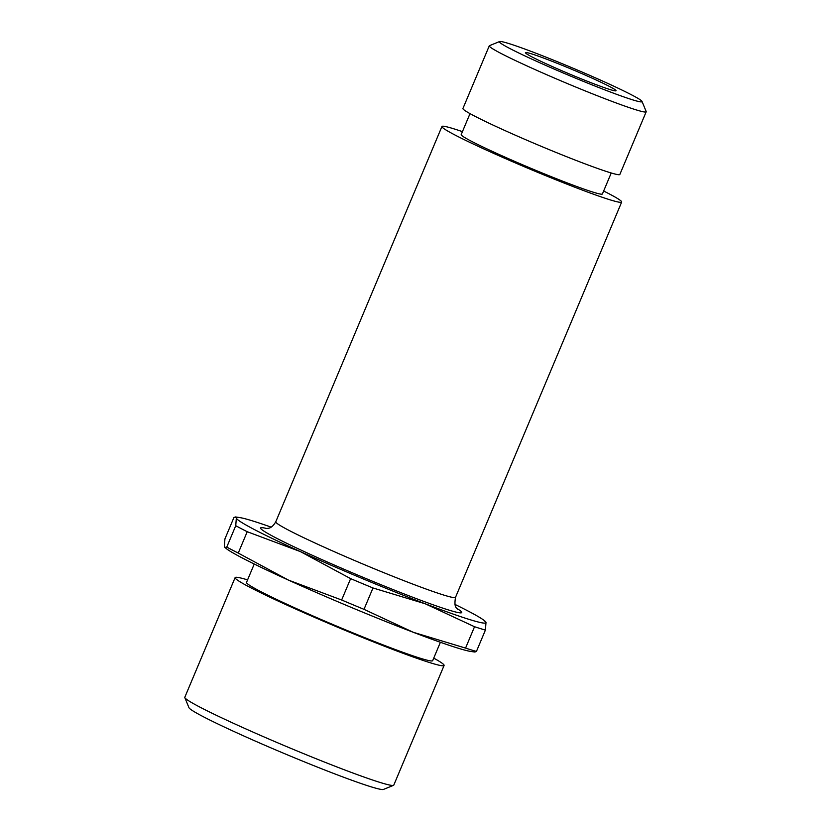 <?xml version="1.0" encoding="UTF-8"?>
<svg xmlns="http://www.w3.org/2000/svg" width="831" height="831" viewBox="0 0 831 831"><rect width="100%" height="100%" fill="white"/><g stroke="black" fill="none" stroke-linecap="round" stroke-linejoin="round"><path stroke-width="1.25" d="M534.094 52.519A77.366 4.103 22.8 0 0 499.587 41.55A77.366 4.103 22.8 0 0 533.222 59.77A77.366 4.103 22.8 0 0 607.357 90.859A77.366 4.103 22.8 0 0 642.031 101.424A77.366 4.103 22.8 0 0 534.094 52.519M547.473 59.52A49.133 2.607 22.8 0 0 525.441 52.654A49.133 2.607 22.8 0 0 547.951 64.589A49.133 2.607 22.8 0 0 593.988 83.858A49.133 2.607 22.8 0 0 616.02 90.724A49.133 2.607 22.8 0 0 593.511 78.789A49.133 2.607 22.8 0 0 547.473 59.52M235.111 577.607A113.348 6.014 -157.2 0 0 287.038 605.145A113.348 6.014 -157.2 0 0 393.26 649.613A113.348 6.014 22.8 0 0 444.086 665.454L393.79 785.108A113.348 6.014 -157.2 0 1 393.52 785.337L383.413 789.45A105.61 5.609 -157.2 0 1 336.306 774.471A105.61 5.609 -157.2 0 1 188.969 707.711L184.835 697.625A113.348 6.014 -157.2 0 1 184.814 697.261L235.111 577.607A113.348 6.014 -157.2 0 1 247.576 579.882M393.52 785.337A113.348 6.014 -157.2 0 1 342.964 769.267A113.348 6.014 -157.2 0 1 184.835 697.625M444.086 665.454A113.348 6.014 22.8 0 0 433.73 658.142M440.399 642.28L432.671 660.655A100.967 5.36 22.8 0 1 387.402 646.549A100.967 5.36 -157.2 0 1 292.772 606.942A100.967 5.36 -157.2 0 1 246.516 582.406L254.244 564.031M454.962 604.407A135.391 7.188 -157.2 0 1 484.037 620.362L485.99 622.429L485.408 630.075L476.433 651.442L474.885 652.034L470.959 651.483A135.391 7.188 -157.2 0 1 413.277 632.287A135.391 7.188 -157.2 0 1 288.45 580.1A135.391 7.188 -157.2 0 1 226.292 548.626L224.349 546.559L224.921 538.924L233.906 517.557L235.443 516.955L239.37 517.516A135.391 7.188 -157.2 0 1 271.114 527.124M476.433 651.442A149.829 7.957 -157.2 0 1 465.557 648.097L413.277 632.287L363.999 609.341A149.829 7.957 22.8 0 1 341.645 600.003L288.45 580.1L238.248 553.082A149.829 7.957 22.8 0 1 226.77 547.078L224.848 547.525M485.408 630.075A149.829 7.957 -157.2 0 1 474.532 626.73L465.557 648.097M484.037 620.362A135.391 7.188 -157.2 0 1 485.99 622.429A135.391 7.188 -157.2 0 1 425.254 603.794A135.391 7.188 -157.2 0 1 300.427 551.618A135.391 7.188 -157.2 0 1 236.326 518.077A135.391 7.188 -157.2 0 1 239.37 517.516M474.532 626.73L425.254 603.794L372.984 587.974L363.999 609.341M372.984 587.974A149.829 7.957 22.8 0 1 350.63 578.636L300.427 551.618L247.223 531.715A149.829 7.957 22.8 0 1 235.744 525.711L236.326 518.077L235.443 516.955M235.744 525.711L226.77 547.078M247.223 531.715L238.248 553.082M350.63 578.636L341.645 600.003M457.673 609.216L457.684 609.227C457.974 607.793 453.466 609.736 455.513 597.344A97.487 5.173 22.8 0 1 411.802 583.715A97.487 5.173 22.8 0 1 320.434 545.479A97.487 5.173 22.8 0 1 275.778 521.795L441.936 126.499A97.487 5.173 -157.2 0 0 486.602 150.193A97.487 5.173 -157.2 0 0 577.961 188.429A97.487 5.173 22.8 0 0 621.671 202.058A97.487 5.173 22.8 0 0 603.659 191.016M441.936 126.499A97.487 5.173 -157.2 0 1 462.441 131.651M611.232 172.983L602.413 193.966A76.597 4.062 22.8 0 1 568.072 183.256A76.597 4.062 -157.2 0 1 496.284 153.205A76.597 4.062 -157.2 0 1 461.195 134.601L470.014 113.618M499.587 41.55L489.48 45.663A85.105 4.519 22.8 0 0 489.282 45.83L462.929 108.508A85.105 4.519 -157.2 0 0 501.924 129.189A85.105 4.519 -157.2 0 0 581.679 162.575A85.105 4.519 22.8 0 0 619.843 174.468L646.186 111.79A85.105 4.519 22.8 0 0 646.175 111.52L642.031 101.424M489.282 45.83A85.105 4.519 22.8 0 0 528.267 66.511A85.105 4.519 22.8 0 0 608.032 99.897A85.105 4.519 22.8 0 0 646.186 111.79M266.772 528.537A109.09 5.786 22.8 0 0 296.937 548.18A109.09 5.786 22.8 0 0 412.799 597.281A109.09 5.786 22.8 0 0 456.988 608.5M275.778 521.795C270.958 529.981 266.969 528.017 265.775 528.547L265.785 528.547M455.513 597.344L621.671 202.058"/></g></svg>
